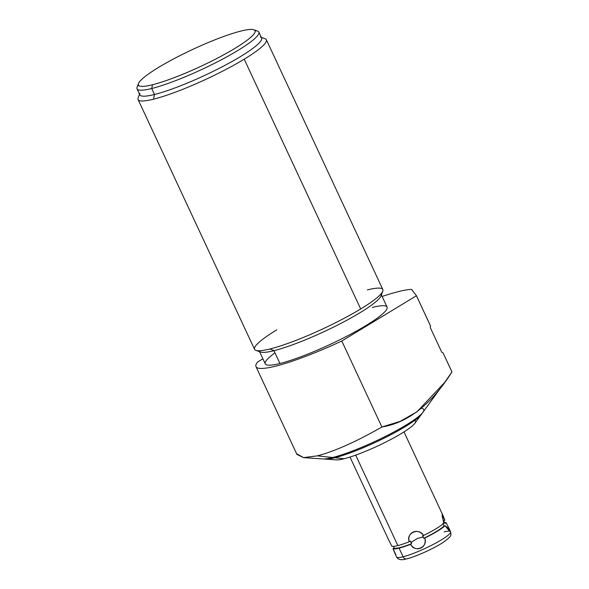 <?xml version="1.0" encoding="UTF-8"?>
<svg xmlns="http://www.w3.org/2000/svg" width="589" height="589" viewBox="0 0 589 589"><rect width="100%" height="100%" fill="white"/><g stroke="black" fill="none" stroke-linecap="round" stroke-linejoin="round"><path stroke-width="0.88" d="M414.634 420.436A44.793 6.531 155 0 1 393.253 438.157A44.793 6.531 155 0 1 344.131 458.75A44.793 6.531 155 0 1 336.393 459.869L325.364 459.118A54.799 7.996 -25 0 0 334.832 457.749L344.131 458.75L334.832 457.749L334.493 457.02L334.832 457.749A54.799 7.996 -25 0 0 385.353 437.546A54.799 7.996 -25 0 0 421.407 414.332A54.799 7.996 -25 0 0 422.011 413.353A54.799 7.996 155 0 1 387.297 436.567A54.799 7.996 155 0 1 334.832 457.749A54.799 7.996 155 0 1 324.23 458.949A54.799 7.996 -25 0 0 325.364 459.118M296.672 453.744L303.6 457.631L317.338 455.857L332.623 457.506A57.177 8.342 155 0 1 322.75 458.934L303.571 457.624M332.623 457.506L317.338 455.857C334.942 451.189 356.463 441.566 381.893 426.996L400.145 421.385L416.946 411.821L444.629 382.475L422.954 412.212A57.177 8.342 155 0 1 385.339 436.434A57.177 8.342 155 0 1 332.623 457.506A57.177 8.342 -25 0 0 397.457 430.058A57.177 8.342 -25 0 0 421.334 408.368M444.629 382.475L451.962 371.895L443.105 352.973L451.947 371.931C434.792 399.217 411.49 422.298 381.893 426.996C356.463 441.566 334.942 451.189 317.338 455.857L303.512 457.624L296.93 454.421L256.001 366.652A89.351 13.032 -25 0 0 341.804 341.024L381.893 426.996L341.804 341.024L416.423 295.744A89.351 13.032 -25 0 0 416.445 295.722L430.485 325.827L416.423 295.744L430.544 326.026L430.279 327.594L441.824 352.347L443.105 352.973L441.824 352.347L430.279 327.594L430.485 325.827L416.445 295.722L411.512 289.354A89.351 13.032 -25 0 0 382.121 296.458A89.351 13.032 155 0 1 411.512 289.354L416.445 295.722A89.351 13.032 155 0 1 416.423 295.744L341.804 341.024A89.351 13.032 155 0 1 257.54 362.036A89.351 13.032 -25 0 0 256.001 366.652M421.407 414.332L414.899 423.263A44.793 6.531 155 0 1 385.427 442.236A44.793 6.531 155 0 1 344.131 458.75M262.9 358.782L257.54 362.036L262.9 358.782M274.975 352.833A67.19 9.799 -25 0 0 279.944 363.501A67.19 9.799 -25 0 0 366.034 325.511A67.19 9.799 -25 0 0 372.381 307.414M259.293 351.037A67.19 9.799 -25 0 0 273.973 350.683L279.944 363.501A67.19 9.799 155 0 1 265.271 363.855L259.293 351.037M387.061 307.06A67.19 9.799 155 0 1 349.365 334.898A67.19 9.799 155 0 1 279.944 363.501L273.973 350.683A67.19 9.799 -25 0 0 343.387 322.08A67.19 9.799 -25 0 0 381.083 294.242L387.061 307.06M382.769 291.231L381.031 295.862A67.19 9.799 155 0 1 339.146 324.281A67.19 9.799 155 0 1 273.973 350.683L270.02 348.968A70.768 10.322 -25 0 0 360.682 308.96A70.768 10.322 -25 0 0 382.769 291.231A70.768 10.322 -25 0 0 367.367 289.898M138.084 99.556A70.768 10.322 -25 0 0 153.538 99.188A70.768 10.322 -25 0 0 244.207 59.18L360.682 308.96A70.768 10.322 155 0 1 270.02 348.968A70.768 10.322 155 0 1 254.558 349.343L138.084 99.556M382.828 289.523A70.768 10.322 155 0 1 360.682 308.96L244.207 59.18A70.768 10.322 -25 0 0 266.353 39.743L382.828 289.523M276.705 329.906A70.768 10.322 -25 0 0 255.898 350.389A70.768 10.322 -25 0 0 270.02 348.968L273.973 350.683A67.19 9.799 155 0 1 260.566 352.031L255.898 350.389M261.31 37.387L265.006 38.69A70.768 10.322 155 0 1 244.207 59.18A70.768 10.322 155 0 1 153.538 99.188L154.502 94.49A67.19 9.799 -25 0 0 228.031 63.686A67.19 9.799 -25 0 0 260.345 37.048M139.88 93.224A67.19 9.799 -25 0 0 154.502 94.49L153.538 99.188A70.768 10.322 155 0 1 138.135 97.848L139.519 94.181M138.43 85.088A67.19 9.799 -25 0 0 137.038 88.858A67.19 9.799 -25 0 0 151.719 88.505L154.502 94.49A67.19 9.799 155 0 1 139.829 94.844L137.038 88.858M253.822 29.752L257.555 31.07A67.19 9.799 155 0 1 225.241 57.707A67.19 9.799 155 0 1 151.719 88.505L152.485 84.75A64.334 9.387 -25 0 0 222.885 55.263A64.334 9.387 -25 0 0 253.822 29.752A64.334 9.387 -25 0 0 240.989 31.048A64.334 9.387 155 0 1 234.908 48.379A64.334 9.387 155 0 1 152.485 84.75A64.334 9.387 155 0 1 158.566 67.418A64.334 9.387 155 0 1 240.989 31.048A64.334 9.387 -25 0 0 178.585 56.323A64.334 9.387 -25 0 0 138.481 83.535A64.334 9.387 -25 0 0 152.485 84.75L151.719 88.505A67.19 9.799 155 0 1 137.09 87.238L138.481 83.535M258.829 32.064L261.619 38.049A67.19 9.799 155 0 1 223.923 65.887A67.19 9.799 155 0 1 154.502 94.49L151.719 88.505A67.19 9.799 -25 0 0 221.133 59.901A67.19 9.799 -25 0 0 258.829 32.064A67.19 9.799 -25 0 0 255.044 30.709M395.749 554.47L392.996 548.698A29.781 4.344 -25 0 0 399.062 548.145L403.09 556.782A29.781 4.344 -25 0 0 433.857 544.103A29.781 4.344 -25 0 0 450.563 531.764A29.781 4.344 155 0 1 433.857 544.103A29.781 4.344 155 0 1 403.09 556.782L399.062 548.145A29.781 4.344 -25 0 0 410.504 544.332L411.659 543.632L410.953 542.395L417.564 538.383L423.27 536.962L423.756 538.294L424.757 538.044L423.756 538.294A28.353 4.138 155 0 0 444.069 525.977L445.048 525.734L444.069 525.977L442.869 523.407L444.069 525.977A28.353 4.138 155 0 1 423.756 538.294L422.556 535.732L423.557 535.482C419.059 527.133 405.504 533.111 409.303 541.77A29.781 4.344 155 0 1 397.869 545.583L355.69 455.135L397.869 545.583A29.781 4.344 -25 0 0 409.303 541.77L410.467 541.07L410.953 542.395L417.564 538.383L423.27 536.962L422.556 535.732L423.557 535.482C417.829 527.31 406.439 532.338 409.303 541.77L410.467 541.07L411.659 543.632A28.353 4.138 155 0 1 394.137 548.006L393.371 546.342L394.137 548.006L392.996 548.698A29.781 4.344 -25 0 0 399.062 548.145A29.781 4.344 -25 0 0 410.504 544.332C416.062 552.983 427.459 547.954 424.757 538.044A29.781 4.344 -25 0 0 445.048 525.734L449.289 529.032L446.101 522.737A29.781 4.344 -25 0 0 444.526 522.531A29.781 4.344 -25 0 1 446.101 522.737L444.96 523.43L443.767 520.867L444.901 520.175L442.641 514.771L442.096 515.765L443.848 523.172A29.781 4.344 155 0 1 423.557 535.482A29.781 4.344 -25 0 0 443.848 523.172L442.155 514.403L444.901 520.175L443.767 520.867L444.342 522.141L443.62 522.576L444.342 522.141L444.96 523.43L446.101 522.737M391.803 546.136A29.781 4.344 -25 0 0 397.869 545.583A29.781 4.344 155 0 1 391.803 546.136L388.607 539.841M395.263 554.102L392.996 548.698L394.137 548.006A28.353 4.138 155 0 0 411.659 543.632L410.504 544.332C414.84 553.145 428.402 547.159 424.757 538.044A29.781 4.344 -25 0 0 445.048 525.734L449.245 530.748L447.971 526.389M395.167 553.91L396.581 556.936C397.98 559.764 401.33 560.419 406.631 558.887A3.814 3.019 -104 0 1 403.09 556.782A29.781 4.344 155 0 1 396.581 556.936A29.781 4.344 -25 0 0 403.09 556.782A3.814 3.019 76 0 0 406.631 558.887A3.814 3.019 76 0 0 407.301 558.608M449.157 528.738L450.563 531.764A29.781 4.344 -25 0 0 444.062 531.919M403.995 431.892L442.729 514.963M350.006 457.064L388.747 540.135M406.631 558.887C415.827 556.686 433.762 548.565 443.09 542.432C452.234 535.828 451.145 535.504 450.563 531.764"/></g></svg>
